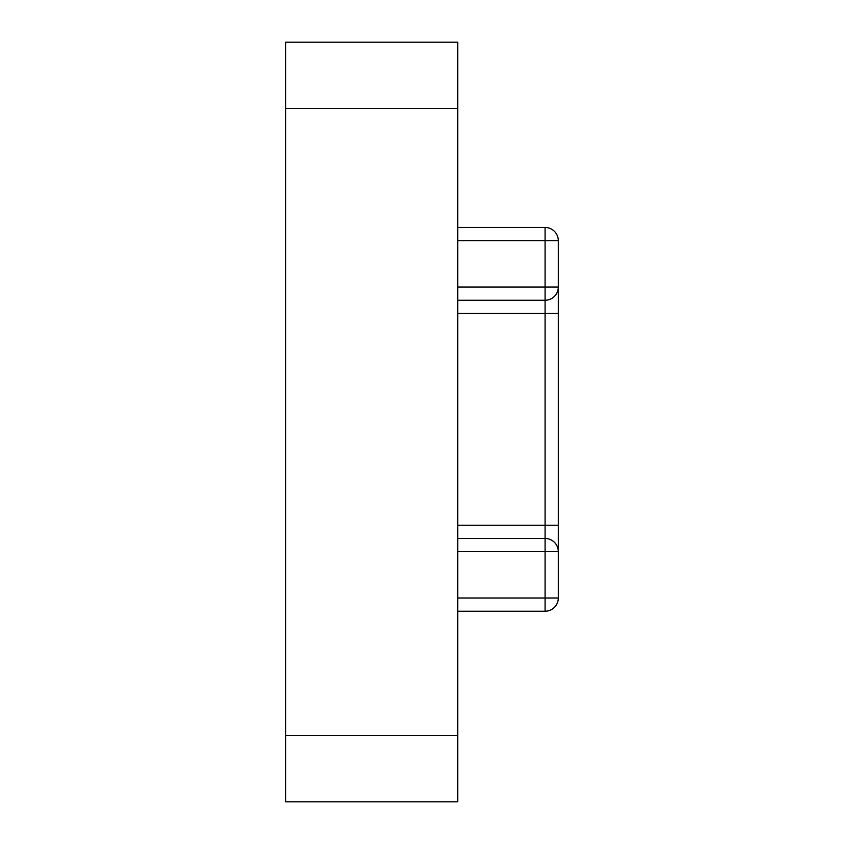<?xml version="1.0" encoding="UTF-8"?>
<svg xmlns="http://www.w3.org/2000/svg" width="844" height="844" viewBox="0 0 844 844"><rect width="100%" height="100%" fill="white"/><g stroke="black" fill="none" stroke-linecap="round" stroke-linejoin="round"><path stroke-width="1.27" d="M457.733 108.37L285.694 108.37L285.694 42.2L457.733 42.2L457.733 801.8L285.694 801.8L285.694 735.63L457.733 735.63M285.694 108.37L285.694 735.63M457.733 227.469L545.076 227.469A13.23 13.23 0 0 1 558.306 240.698L558.306 598.006A13.23 13.23 0 0 1 545.076 611.235L457.733 611.235M457.733 525.221L545.076 525.221L545.076 300.253L457.733 300.253M457.733 538.451L545.076 538.451L545.076 525.221L558.306 525.221L558.306 551.691A13.23 13.23 0 0 0 545.076 538.451L545.076 551.691L457.733 551.691M457.733 287.023L545.076 287.023L545.076 300.253A13.23 13.23 0 0 0 558.306 287.023L558.306 313.483L457.733 313.483M558.306 287.023L545.076 287.023L545.076 240.698L457.733 240.698M457.733 598.006L545.076 598.006L545.076 551.691L558.306 551.691M558.306 240.698L545.076 240.698L545.076 227.469M545.076 611.235L545.076 598.006L558.306 598.006"/></g></svg>
